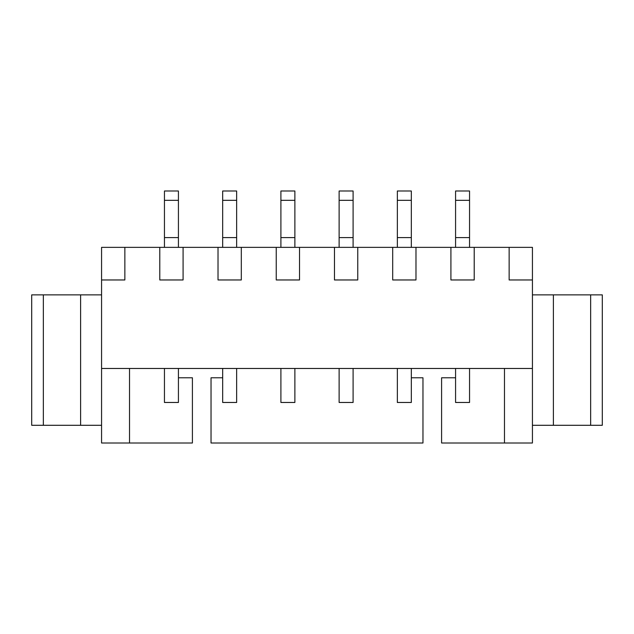 <?xml version="1.0" encoding="UTF-8"?>
<svg xmlns="http://www.w3.org/2000/svg" width="634" height="634" viewBox="0 0 634 634"><rect width="100%" height="100%" fill="white"/><g stroke="black" fill="none" stroke-linecap="round" stroke-linejoin="round"><path stroke-width="0.95" d="M178.423 368.473L178.423 402.471L164.452 402.471L164.452 368.473M178.423 200.32L164.452 200.32L164.452 191L178.423 191L178.423 247.363M164.452 200.32L164.452 247.363M178.423 237.584L164.452 237.584M236.648 368.473L236.648 402.471L222.677 402.471L222.677 368.473M236.648 200.32L222.677 200.32L222.677 191L236.648 191L236.648 247.363M222.677 200.32L222.677 247.363M236.648 237.584L222.677 237.584M294.873 368.473L294.873 402.471L280.902 402.471L280.902 368.473M294.873 200.32L280.902 200.32L280.902 191L294.873 191L294.873 247.363M280.902 200.32L280.902 247.363M294.873 237.584L280.902 237.584M353.098 368.473L353.098 402.471L339.127 402.471L339.127 368.473M353.098 200.32L339.127 200.32L339.127 191L353.098 191L353.098 247.363M339.127 200.32L339.127 247.363M353.098 237.584L339.127 237.584M411.323 368.473L411.323 402.471L397.352 402.471L397.352 368.473M411.323 200.32L397.352 200.32L397.352 191L411.323 191L411.323 247.363M397.352 200.32L397.352 247.363M411.323 237.584L397.352 237.584M469.548 368.473L469.548 402.471L455.577 402.471L455.577 368.473M469.548 200.32L455.577 200.32L455.577 191L469.548 191L469.548 247.363M455.577 200.32L455.577 247.363M469.548 237.584L455.577 237.584M222.677 377.785L211.035 377.785L211.035 443L422.965 443L422.965 377.785L411.323 377.785M455.577 377.785L441.597 377.785L441.597 443L532.433 443L532.433 247.363L101.567 247.363L101.567 279.966L124.858 279.966L124.858 247.363M101.567 279.966L101.567 443L192.403 443L192.403 377.785L178.423 377.785M532.433 294.873L553.395 294.873L553.395 425.295L532.433 425.295M590.658 294.873L602.3 294.873L602.3 425.295L590.658 425.295L590.658 294.873L553.395 294.873M590.658 425.295L553.395 425.295M129.518 368.473L129.518 443M101.567 368.473L532.433 368.473M504.482 368.473L504.482 443M43.342 294.873L43.342 425.295L31.7 425.295L31.7 294.873L101.567 294.873M43.342 425.295L80.605 425.295L80.605 294.873M80.605 425.295L101.567 425.295M509.142 247.363L509.142 279.966L532.433 279.966M450.917 247.363L450.917 279.966L474.208 279.966L474.208 247.363M392.692 247.363L392.692 279.966L415.983 279.966L415.983 247.363M334.467 247.363L334.467 279.966L357.758 279.966L357.758 247.363M276.242 247.363L276.242 279.966L299.533 279.966L299.533 247.363M218.017 247.363L218.017 279.966L241.308 279.966L241.308 247.363M159.792 247.363L159.792 279.966L183.083 279.966L183.083 247.363"/></g></svg>
